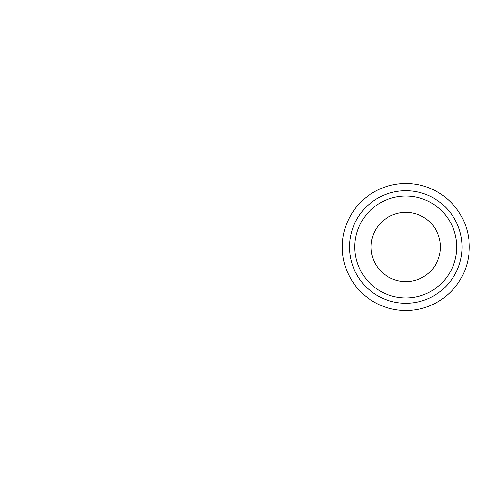 <?xml version="1.0" encoding="UTF-8"?>
<svg xmlns="http://www.w3.org/2000/svg" width="494" height="494" viewBox="0 0 494 494"><rect width="100%" height="100%" fill="white"/><g stroke="black" fill="none" stroke-linecap="round" stroke-linejoin="round"><path stroke-width="0.74" d="M342.274 247A63.516 63.516 0 0 1 437.542 191.993A63.516 63.516 0 0 1 437.542 302.007A63.516 63.516 0 0 1 342.274 247L349.511 247A56.273 56.273 0 0 0 433.923 295.733A56.273 56.273 0 0 0 433.923 198.267A56.273 56.273 0 0 0 349.511 247L354.822 247A50.962 50.962 0 0 1 405.784 196.038A50.962 50.962 0 0 1 456.746 247A50.962 50.962 0 0 1 405.784 297.962A50.962 50.962 0 0 1 354.822 247L405.784 247M371.124 247A34.66 34.66 0 0 0 423.117 277.017A34.66 34.66 0 0 0 423.117 216.983A34.66 34.66 0 0 0 371.124 247M364.374 247L330.412 247"/></g></svg>
